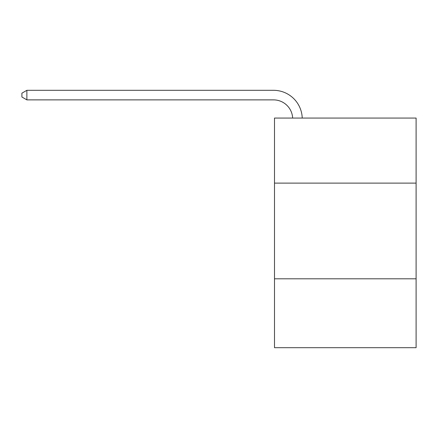 <?xml version="1.0" encoding="UTF-8"?>
<svg xmlns="http://www.w3.org/2000/svg" width="438" height="438" viewBox="0 0 438 438"><rect width="100%" height="100%" fill="white"/><g stroke="black" fill="none" stroke-linecap="round" stroke-linejoin="round"><path stroke-width="0.66" d="M416.1 183.122L416.1 118.057L274.495 118.057L274.495 183.122L416.1 183.122L416.1 347.69L274.495 347.69L274.495 183.122M416.1 278.798L274.495 278.798M292.65 118.057A19.135 19.135 -144.5 0 0 273.536 99.88L26.877 99.88L21.9 97.006L21.9 93.179L26.877 90.31L273.536 90.31A28.705 28.705 35.5 0 1 302.225 118.057M26.877 90.31L26.877 99.88"/></g></svg>
